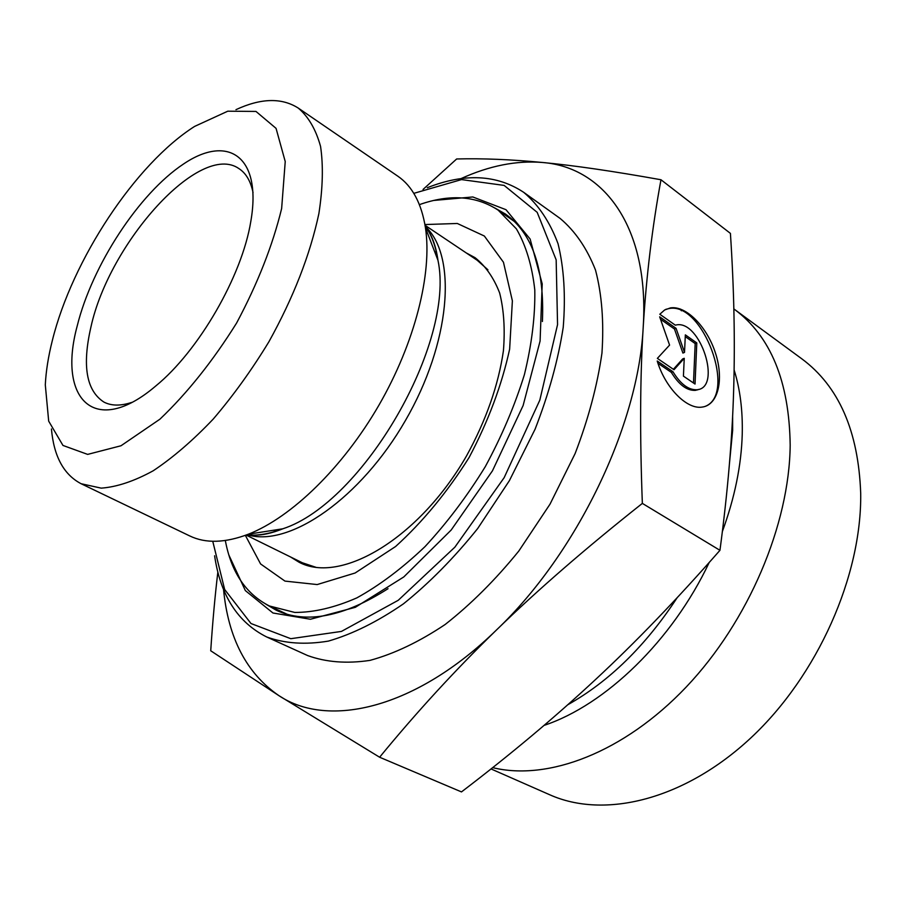 <?xml version="1.0" encoding="UTF-8"?>
<svg xmlns="http://www.w3.org/2000/svg" width="906" height="906" viewBox="0 0 906 906"><rect width="100%" height="100%" fill="white"/><g stroke="black" fill="none" stroke-linecap="round" stroke-linejoin="round"><path stroke-width="1.36" d="M280.418 529.161L280.316 529.806M659.806 314.246L664.642 309.965L670.463 307.893C686.193 305.424 707.19 326.907 715.536 353.283C724.12 379.614 718.141 405.175 702.093 407.088C686.873 409.682 665.276 387.87 657.224 361.007L672.943 371.709C680.542 384.155 688.583 390.169 697.065 389.739C722.161 387.791 700.383 319.943 676.397 324.926L675.276 325.152L659.806 314.246M704.959 406.466C737.371 394.552 702.807 301.177 668.866 308.584L665.717 309.376M698.673 389.399L695.434 390.361C686.952 390.803 678.911 384.801 671.323 372.355L657.96 363.283M672.943 371.709L671.323 372.355M696.793 342.921L695.038 384.053L683.418 376.126L684.245 358.312L674.019 369.727L657.371 358.38L669.579 345.107L659.67 316.817L676.08 328.357L684.517 352.411L685.344 334.869L696.793 342.921L695.185 343.578L685.264 336.602M684.517 352.411L682.909 353.068L674.483 329.025L660.508 319.218M676.08 328.357L674.483 329.025M673.373 369.286L682.626 358.969L684.245 358.312M693.486 382.989L695.185 343.578M494.982 208.052L505.469 214.065C532.377 233.204 544.687 269.014 542.4 321.517M388.017 588.696C343.668 616.895 306.488 624.109 276.477 610.35L266.024 604.279M228.901 555.095L245.345 590.587L272.955 613L310.43 619.251L355.299 607.326L403.793 576.941L451.188 530.021L492.445 470.848L523.113 405.548L540.089 341.052L542.207 283.872L530.135 239.048L506.001 209.694L472.807 196.964L433.827 200.441M413.804 193.352L461.516 179.592L504.144 185.413L537.179 212.332L556.159 259.841L557.552 324.608L539.806 400.18L504.178 477.632L454.869 547.167L398.255 600.282L341.449 631.414L290.803 638.696L250.985 623.521L224.654 589.489L212.751 541.278M214.609 555.786C220.452 595.457 237.825 622.524 266.749 636.997C284.858 643.543 305.413 644.913 328.414 641.097C352.491 634.109 377.496 621.697 403.43 603.849C429.342 583.034 454.087 557.937 477.677 528.538L509.399 480.644L535.061 429.24C548.742 394.121 558.13 360.146 563.226 327.304C565.74 295.922 564.008 268.063 558.039 243.714C549.863 221.879 538.413 204.756 523.702 192.332C496.715 174.507 464.585 172.967 427.292 187.712M266.749 636.997L307.553 655.525C325.99 662.241 346.794 663.86 369.976 660.383C394.189 653.792 419.229 641.833 445.106 624.528C470.916 604.291 495.48 579.795 518.798 551.052L550.033 504.121L575.095 453.623C588.356 419.07 597.314 385.56 601.958 353.091C604.03 322.026 601.878 294.359 595.514 270.09C586.941 248.267 575.14 231.053 560.123 218.437L523.702 192.332M51.438 428.98C53.85 456.375 63.748 474.619 81.132 483.736L189.83 535.978C205.696 543.611 225.232 543 248.471 534.166C291.483 517.315 342.796 467.666 378.901 405.231C414.959 342.774 432.355 273.521 425.469 227.848C421.528 203.306 412.287 186.07 397.757 176.138L298.221 108.052C281.641 97.542 260.894 98.086 235.956 109.671M81.132 483.736L101.223 488.141C116.829 486.998 134.156 481.211 153.205 470.78C172.899 457.689 192.899 440.463 213.193 419.116C233.182 395.752 251.766 369.942 268.946 341.698C293.487 297.406 310.124 254.711 318.878 213.623C322.83 188.029 323.397 165.639 320.565 146.444C315.9 129.49 308.448 116.693 298.221 108.052M52.344 340.486C72.208 259.999 135.424 163.907 194.654 126.387L227.791 111.189L255.979 111.438L276.058 128.358L285.231 161.551L281.641 208.527C272.661 245.401 257.655 283.555 236.613 323.012C212.933 360.95 187.372 393.011 159.909 419.195L120.996 445.763L87.656 454.393L62.967 445.446L48.686 421.154L45.3 384.846C45.991 371.086 48.346 356.296 52.344 340.486M77.203 325.979C57.316 399.048 94.632 438.176 155.764 385.979C198.674 351.052 241.959 276.137 250.792 221.528C262.242 156.296 227.984 133.794 183.454 164.054C138.969 193.533 92.095 265.435 77.203 325.979M423.034 189.456L456.658 158.969C482.513 158.29 511.199 159.467 542.728 162.502C516.68 160.305 489.376 165.696 460.814 178.697M660.972 179.75C652.252 227.383 646.329 276.421 643.226 326.851C649.523 227.553 604.245 167.304 542.728 162.502C573.826 165.447 613.249 171.2 660.972 179.75L730.417 233.386C734.041 288.448 735.128 340.486 733.667 389.489C732.32 438.153 727.745 491.765 719.953 550.316L642.354 503.396C585.854 548.119 537.247 590.304 496.533 629.93C577.303 553.124 638.628 424.778 643.226 326.851C640.078 376.885 639.783 435.729 642.354 503.396M496.533 629.93C455.559 669.715 416.59 712.161 379.614 757.235L278.912 695.649C328.516 728.854 416.047 708.605 496.533 629.93M223.533 589.33C228.153 638.005 246.613 673.452 278.912 695.649L210.724 650.768C212.627 622.116 215.005 595.876 217.859 572.026M379.614 757.235L461.482 791.912C510.644 754.426 555.219 717.065 595.231 679.806C635.117 642.818 676.691 599.647 719.953 550.316M131.8 402.389C120.725 406.047 111.438 405.956 103.963 402.105C86.364 390.78 82.016 365.798 90.906 327.145C109.207 242.638 200.079 141.302 238.901 168.584C245.968 173.148 250.679 181.143 253.046 192.57M697.756 389.795L695.955 390.169M492.671 767.642C547.949 781.176 623.917 752.626 686.261 686.986C748.515 621.38 789.454 524.585 790.179 445.129C789.296 381.46 770.7 336.183 734.392 309.308L733.837 308.901M734.392 309.308L801.765 358.787C838.809 386.228 858.458 431.086 860.7 493.34C861.866 575.808 817.665 675.604 750.904 737.858C684.053 800.225 604.211 819.137 549.817 794.8L491.029 768.934M466.296 252.955L475.084 257.689C485.639 266.126 493.827 277.893 499.648 292.989C503.883 309.829 505.14 329.059 503.43 350.69C498.436 385.129 486.137 420.203 466.545 455.877C419.104 538.504 340.724 584.506 299.093 562.241L290.6 556.997M436.873 257.451L437.553 257.304M280.022 529.919L279.807 529.263M424.937 224.552L457.315 223.476L484.348 236.024L503.453 262.23L512.377 300.837L509.636 349.161C501.845 384.993 488.357 421.075 469.161 457.394C447.281 492.151 422.762 521.856 395.594 546.511L355.107 573.011L317.191 584.563L284.96 581.097L260.588 563.94L245.345 535.344M419.41 204.631C449.908 193.895 476.16 195.73 498.175 210.147L516.386 228.856C525.978 245.39 532.116 265.741 534.789 289.931C535.265 315.968 531.799 344.189 524.415 374.586C514.789 405.582 501.743 436.296 485.265 466.692C467.145 496.16 447.066 522.796 425.005 546.612C402.366 568.198 379.648 585.287 356.851 597.881C334.552 607.632 313.85 612.49 294.744 612.433L269.444 605.989C245.956 594.121 231.256 572.286 225.322 540.508M278.187 610.078L282.446 612.807M510.576 218.018L506.092 215.685M434.767 251.993L436.511 251.755M425.073 225.322L477.168 260.249L487.915 269.784M315.979 567.315L302.355 562.773L246.081 535.072M274.688 531.788L274.031 530.169M248.448 535.072C290.09 546.862 360.713 498.255 405.412 420.554C450.407 343.023 457.258 257.564 426.25 227.383M425.14 225.753C431.494 234.767 435.775 246.273 437.972 260.305C455.525 342.774 363.046 502.819 282.831 528.787C269.58 533.883 257.463 535.933 246.489 534.925M722.376 531.471C734.732 497.745 741.357 465.333 742.24 434.223C742.807 410.441 740.1 389.014 734.12 369.942M544.076 725.389C605.344 705.027 672.241 640.712 709.205 562.479M732.626 415.571L732.648 430.35L729.398 464.144M677.156 597.711C645.695 645.729 609.24 681.414 567.802 704.743M670.463 307.893L668.866 308.584M697.065 389.739L695.434 390.361M425.469 227.848L437.972 260.305C435.843 245.277 431.641 234.201 425.356 227.066M248.471 534.166L282.831 528.787C268.754 534.449 257.055 536.329 247.734 534.449M680.1 308.935L681.403 310.781M269.444 605.989L287.281 614.336M498.175 210.147L514.314 221.449"/></g></svg>
